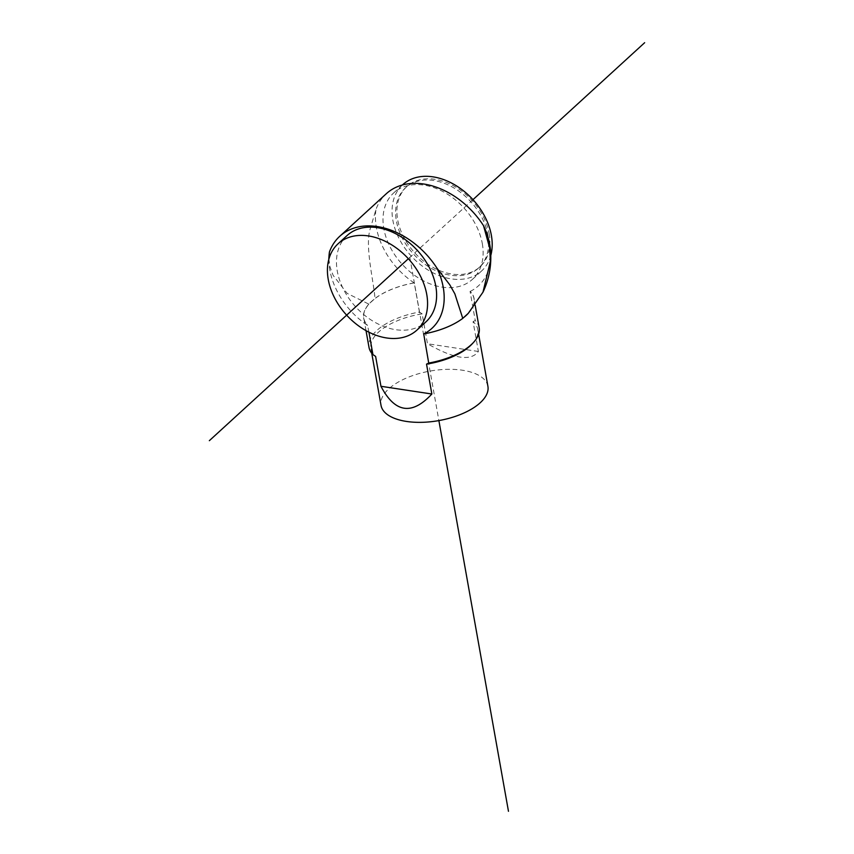 <?xml version="1.0" encoding="UTF-8"?>
<svg xmlns="http://www.w3.org/2000/svg" width="854" height="854" viewBox="0 0 854 854"><rect width="100%" height="100%" fill="white"/><g stroke="black" fill="none" stroke-linecap="round" stroke-linejoin="round"><path stroke-width="0.64" stroke-dasharray="4.27 3.2" d="M487.912 386.318A54.282 25.15 -10.1 0 0 446.877 369.344A54.282 25.15 -10.1 0 0 388.741 388.901A54.282 25.15 -10.1 0 0 381.023 405.362M472.209 343.831A54.282 25.15 -10.1 0 0 477.781 329.484A54.282 25.15 -10.1 0 0 473.063 321.606L478.379 351.474C470.949 361.52 453.976 358.947 427.48 343.746L422.154 313.877A54.282 25.15 -10.1 0 0 378.61 332.067A54.282 25.15 -10.1 0 0 370.903 348.528A54.282 25.15 -10.1 0 0 375.621 356.417M422.154 313.877L419.442 312.041A55.948 25.919 -10.1 0 0 376.945 330.391A55.948 25.919 -10.1 0 0 369.003 347.364M473.063 321.606L475.251 320.517L470.063 291.374A55.948 25.919 -10.1 0 1 473.981 298.59A55.948 25.919 -10.1 0 1 468.291 313.311M479.169 327.733A55.948 25.919 -10.1 0 0 475.251 320.517M368.928 332.185L367.551 325.417A67.295 48.123 47.6 0 1 329.142 264.783A67.295 48.123 47.6 0 1 328.897 259.05M419.442 312.041L414.254 282.898A55.948 25.919 -10.1 0 0 374.351 299.06A55.948 25.919 -10.1 0 0 371.757 301.248A55.948 25.919 -10.1 0 0 369.494 303.501A55.948 25.919 -10.1 0 0 363.804 318.222A55.948 25.919 -10.1 0 0 367.722 325.438M423.531 333.914A55.948 25.919 -10.1 0 0 463.434 317.752M328.811 258.538L329.89 266.576L333.124 275.34L347.151 293.37L368.821 304.109L375.023 298.441C373.145 278.415 365.256 247.489 369.857 230.036L375.984 209.411A72.238 51.656 47.6 0 1 386.275 193.751M478.379 351.474L427.48 343.746M414.254 282.898L414.083 282.877A67.295 48.123 47.6 0 1 376.379 227.527A67.295 48.123 47.6 0 1 375.984 209.411M490.474 250.03A67.295 48.123 47.6 0 1 470.234 291.395L470.063 291.374M482.318 243.614A58.456 41.803 47.6 0 1 472.518 279.279A58.456 41.803 47.6 0 1 442.158 287.136A58.456 41.803 47.6 0 1 383.83 228.658A58.456 41.803 47.6 0 1 393.63 192.993A58.456 41.803 47.6 0 1 445.009 192.705A58.456 41.803 47.6 0 1 482.318 243.614M347.098 235.533A58.456 41.803 -132.4 0 0 337.298 271.198A58.456 41.803 -132.4 0 0 395.626 329.676A58.456 41.803 -132.4 0 0 425.986 321.819M468.963 312.703A56.076 25.983 -10.1 0 0 470.234 291.395M414.083 282.877A56.076 25.983 -10.1 0 0 375.023 298.441M368.821 304.109A56.076 25.983 -10.1 0 0 367.551 325.417M490.794 255.485A58.456 41.803 47.6 0 1 481.56 271.006A58.456 41.803 47.6 0 1 430.181 271.294A58.456 41.803 47.6 0 1 392.872 220.385A58.456 41.803 47.6 0 1 402.672 184.72M487.847 234.807A54.282 38.814 47.6 0 1 478.742 267.932A54.282 38.814 47.6 0 1 431.035 268.199A54.282 38.814 47.6 0 1 396.395 220.919A54.282 38.814 47.6 0 1 405.49 187.805A54.282 38.814 47.6 0 1 453.207 187.528A54.282 38.814 47.6 0 1 487.847 234.807M489.139 233.622A54.282 38.814 47.6 0 1 480.033 266.747A54.282 38.814 47.6 0 1 432.327 267.014A54.282 38.814 47.6 0 1 397.686 219.745A54.282 38.814 47.6 0 1 406.782 186.62A54.282 38.814 47.6 0 1 454.499 186.353A54.282 38.814 47.6 0 1 489.139 233.622M409.813 257.406L438.881 420.595M472.977 199.655L408.351 258.741M371.746 353.257L370.903 348.528M478.624 334.224L477.781 329.484M366.024 330.637L363.804 318.222M475.155 305.198L473.981 298.59M328.822 259.317A81.002 81.002 0 0 0 329.142 264.783M472.518 279.279L481.56 271.006M393.63 192.993L402.351 185.019M478.742 267.932L480.033 266.747M405.49 187.805L406.782 186.62"/><path stroke-width="1.28" d="M371.746 353.257L381.023 405.362A54.282 25.15 -10.1 0 0 422.057 422.324A54.282 25.15 -10.1 0 0 480.194 402.778A54.282 25.15 -10.1 0 0 487.912 386.318L478.624 334.224M380.948 386.286C394.922 412.941 411.884 415.514 431.857 394.014L380.948 386.286L375.621 356.417L372.92 354.581L368.928 332.185M431.857 394.014L426.53 364.135A54.282 25.15 -10.1 0 0 470.074 345.945A54.282 25.15 -10.1 0 0 472.209 343.831L473.415 342.529A55.948 25.919 -10.1 0 0 479.169 327.733L475.155 305.198M366.024 330.637L369.003 347.364A55.948 25.919 -10.1 0 0 372.92 354.581M426.53 364.135L428.719 363.057A55.948 25.919 -10.1 0 0 471.216 344.706A55.948 25.919 -10.1 0 0 473.415 342.529M428.719 363.057L423.712 333.935A56.076 25.983 -10.1 0 0 462.761 318.371L463.434 317.752A55.948 25.919 -10.1 0 0 466.028 315.564A55.948 25.919 -10.1 0 0 468.291 313.311L482.98 292.164A81.002 81.002 0 0 0 490.474 250.03A67.295 48.123 47.6 0 0 489.758 244.735A67.295 48.123 47.6 0 0 483.545 225.734L489.726 248.226L490.377 261.324L482.98 292.164M463.434 317.752L468.291 313.311M328.897 259.05A67.295 48.123 47.6 0 1 329.452 251.951A72.238 51.656 47.6 0 1 339.753 236.291L386.275 193.751A72.238 51.656 47.6 0 1 483.545 225.734M339.753 236.291A72.238 51.656 47.6 0 1 437.024 268.273A67.295 48.123 47.6 0 1 423.712 333.935M416.944 330.092L425.986 321.819A58.456 41.803 -132.4 0 0 435.786 286.143A58.456 41.803 -132.4 0 0 398.476 235.234A58.456 41.803 -132.4 0 0 347.098 235.533L338.056 243.796A58.456 41.803 -132.4 0 0 328.246 279.471A58.456 41.803 -132.4 0 0 365.555 330.381A58.456 41.803 -132.4 0 0 416.944 330.092A58.456 41.803 -132.4 0 0 426.744 294.416A58.456 41.803 -132.4 0 0 389.435 243.507A58.456 41.803 -132.4 0 0 338.056 243.796M462.761 318.371L454.84 293.819L449.759 284.766L437.024 268.273M329.452 251.951L328.811 258.538A81.002 81.002 0 0 0 328.822 259.317M402.351 185.019L402.672 184.72A58.456 41.803 47.6 0 1 454.061 184.432A58.456 41.803 47.6 0 1 491.37 235.341A58.456 41.803 47.6 0 1 490.794 255.485M438.881 420.595L508.472 811.3M644.653 42.7L472.977 199.655M408.351 258.741L209.347 440.675"/></g></svg>
